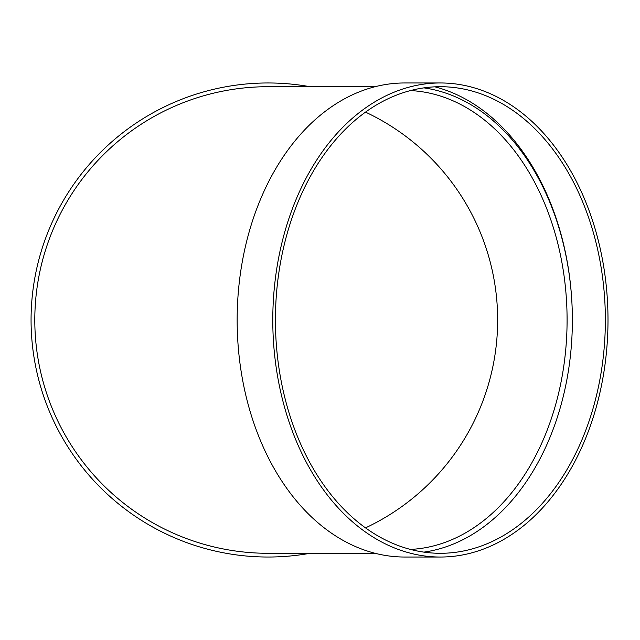 <?xml version="1.0" encoding="UTF-8"?>
<svg xmlns="http://www.w3.org/2000/svg" width="640" height="640" viewBox="0 0 640 640"><rect width="100%" height="100%" fill="white"/><g stroke="black" fill="none" stroke-linecap="round" stroke-linejoin="round"><path stroke-width="0.96" d="M423.896 87.872A233.296 164.968 -90 0 1 572.368 320A233.296 164.968 -90 0 1 423.896 552.128M440.392 557.032L404.76 557.032A237.032 167.608 -90 0 1 237.152 320A237.032 167.608 -90 0 1 404.76 82.968L440.392 82.968A237.032 167.608 -90 0 1 608 320A237.032 167.608 -90 0 1 440.392 557.032A237.032 167.608 -90 0 1 272.784 320A237.032 167.608 -90 0 1 440.392 82.968M434.896 86.832A237.032 167.608 -90 0 1 572.368 320M375.136 86.704L268.096 86.704A233.296 233.296 0 0 0 34.8 320A233.296 233.296 0 0 0 268.096 553.296L375.136 553.296M310 553.296A237.032 237.032 0 0 1 32 341.032A237.032 237.032 0 0 1 310 86.704M365.504 112.128A229.568 229.568 0 0 1 365.504 527.872M605.36 320A233.296 164.968 -90 0 1 440.392 553.296A233.296 164.968 -90 0 1 275.424 320A233.296 164.968 -90 0 1 440.392 86.704A233.296 164.968 -90 0 1 605.36 320M410.456 549.424A229.568 162.328 90 0 0 567.088 320A229.568 162.328 90 0 0 410.456 90.576"/></g></svg>
